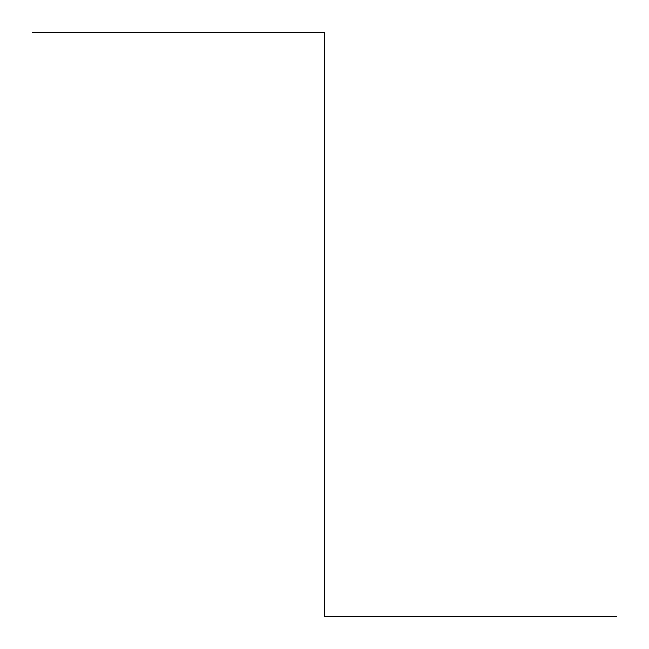 <?xml version="1.0" encoding="UTF-8"?>
<svg xmlns="http://www.w3.org/2000/svg" width="649" height="649" viewBox="0 0 649 649"><rect width="100%" height="100%" fill="white"/><g stroke="black" fill="none" stroke-linecap="round" stroke-linejoin="round"><path stroke-width="0.97" d="M324.5 32.45L324.5 616.55L616.55 616.55L324.5 616.55L324.5 32.45L32.45 32.45L324.5 32.45"/></g></svg>

